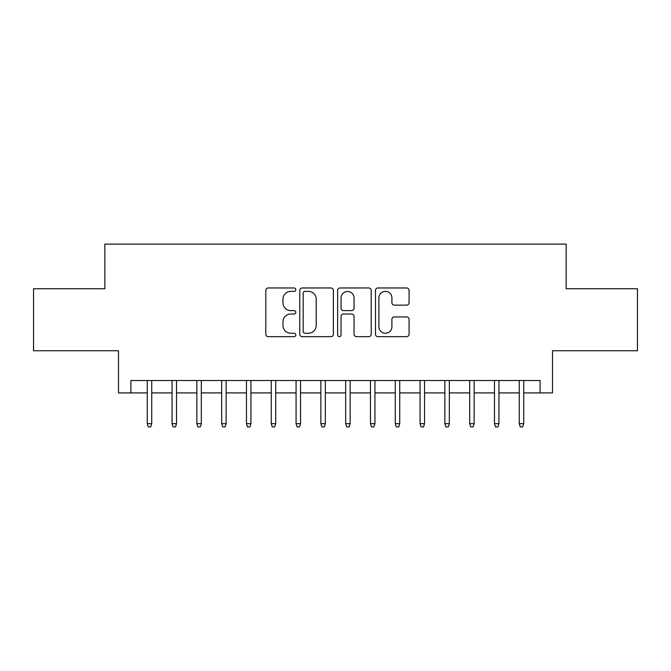 <?xml version="1.0" encoding="UTF-8"?>
<svg xmlns="http://www.w3.org/2000/svg" width="671" height="671" viewBox="0 0 671 671"><rect width="100%" height="100%" fill="white"/><g stroke="black" fill="none" stroke-linecap="round" stroke-linejoin="round"><path stroke-width="1.01" d="M295.819 289.671A1.703 1.703 0 0 0 294.116 287.968L268.249 287.968A2.432 2.432 0 0 0 265.817 290.4L265.817 334.217A2.432 2.432 0 0 0 268.249 336.657L294.116 336.657A1.703 1.703 0 0 0 295.819 334.955A1.703 1.703 0 0 0 294.116 333.244L290.769 333.244A7.792 7.792 0 0 1 282.977 325.46L282.977 321.803A7.792 7.792 0 0 1 290.769 314.011L294.116 314.011A1.703 1.703 0 0 0 295.819 312.309A1.703 1.703 0 0 0 294.116 310.606L290.769 310.606A7.792 7.792 0 0 1 282.977 302.814L282.977 299.165A7.792 7.792 0 0 1 290.769 291.373L294.116 291.373A1.703 1.703 0 0 0 295.819 289.671M406.643 305.129A2.432 2.432 0 0 0 409.075 302.696L409.075 290.4A2.432 2.432 0 0 0 406.643 287.968L377.916 287.968A2.432 2.432 0 0 0 375.483 290.4L375.483 334.217A2.432 2.432 0 0 0 377.916 336.657L406.643 336.657A2.432 2.432 0 0 0 409.075 334.217L409.075 319.371A2.432 2.432 0 0 0 406.643 316.938L394.347 316.938A2.432 2.432 0 0 0 391.914 319.371L391.914 326.735A6.509 6.509 0 0 1 385.406 333.244A6.509 6.509 0 0 1 378.889 326.735L378.889 297.89A6.509 6.509 0 0 1 385.406 291.373A6.509 6.509 0 0 1 391.914 297.89L391.914 302.696A2.432 2.432 0 0 0 394.347 305.129L406.643 305.129M130.895 392.912L130.895 380.516L540.105 380.516L540.105 392.912L552.51 392.912L552.51 350.748L637.45 350.748L637.45 288.748L566.148 288.748L566.148 244.11L104.852 244.11L104.852 288.748L33.55 288.748L33.55 350.748L118.49 350.748L118.49 392.912L147.259 392.912M333.37 290.4A2.432 2.432 0 0 0 330.937 287.968L302.21 287.968A2.432 2.432 0 0 0 299.778 290.4L299.778 334.217A2.432 2.432 0 0 0 302.21 336.657L330.937 336.657A2.432 2.432 0 0 0 333.37 334.217L333.37 290.4M340.063 287.968L368.79 287.968A2.432 2.432 0 0 1 371.222 290.4L371.222 334.217A2.432 2.432 0 0 1 368.79 336.657L356.494 336.657A2.432 2.432 0 0 1 354.062 334.217L354.062 316.452A2.432 2.432 0 0 0 351.629 314.011L343.477 314.011A2.432 2.432 0 0 0 341.036 316.452L341.036 334.955A1.703 1.703 0 0 1 339.333 336.657A1.703 1.703 0 0 1 337.63 334.955L337.63 290.4A2.432 2.432 0 0 1 340.063 287.968M151.73 392.912L172.061 392.912M176.523 392.912L196.863 392.912M201.325 392.912L221.665 392.912M226.127 392.912L246.467 392.912M250.929 392.912L271.269 392.912M275.731 392.912L296.07 392.912M300.533 392.912L320.864 392.912M325.334 392.912L345.666 392.912M350.136 392.912L370.467 392.912M374.93 392.912L395.269 392.912M399.731 392.912L420.071 392.912M424.533 392.912L444.873 392.912M449.335 392.912L469.675 392.912M474.137 392.912L494.477 392.912M498.939 392.912L519.27 392.912M523.741 392.912L540.105 392.912M304.886 291.373A1.703 1.703 0 0 0 303.183 293.076L303.183 331.541A1.703 1.703 0 0 0 304.886 333.244L308.417 333.244A7.792 7.792 0 0 0 316.209 325.46L316.209 299.165A7.792 7.792 0 0 0 308.417 291.373L304.886 291.373M354.062 298.008A6.509 6.509 0 0 0 347.553 291.499A6.509 6.509 0 0 0 341.036 298.008L341.036 308.174A2.432 2.432 0 0 0 343.477 310.606L351.629 310.606A2.432 2.432 0 0 0 354.062 308.174L354.062 298.008M147.259 423.669L148.257 426.89L150.732 426.89L151.73 423.669L147.259 423.669L147.259 380.516M151.73 423.669L151.73 380.516M172.061 423.669L173.051 426.89L175.534 426.89L176.523 423.669L172.061 423.669L172.061 380.516M176.523 423.669L176.523 380.516M196.863 423.669L197.853 426.89L200.335 426.89L201.325 423.669L196.863 423.669L196.863 380.516M201.325 423.669L201.325 380.516M221.665 423.669L222.655 426.89L225.137 426.89L226.127 423.669L221.665 423.669L221.665 380.516M226.127 423.669L226.127 380.516M246.467 423.669L247.456 426.89L249.939 426.89L250.929 423.669L246.467 423.669L246.467 380.516M250.929 423.669L250.929 380.516M271.269 423.669L272.258 426.89L274.741 426.89L275.731 423.669L271.269 423.669L271.269 380.516M275.731 423.669L275.731 380.516M296.07 423.669L297.06 426.89L299.543 426.89L300.533 423.669L296.07 423.669L296.07 380.516M300.533 423.669L300.533 380.516M320.864 423.669L321.862 426.89L324.336 426.89L325.334 423.669L320.864 423.669L320.864 380.516M325.334 423.669L325.334 380.516M345.666 423.669L346.664 426.89L349.138 426.89L350.136 423.669L345.666 423.669L345.666 380.516M350.136 423.669L350.136 380.516M370.467 423.669L371.457 426.89L373.94 426.89L374.93 423.669L370.467 423.669L370.467 380.516M374.93 423.669L374.93 380.516M395.269 423.669L396.259 426.89L398.742 426.89L399.731 423.669L395.269 423.669L395.269 380.516M399.731 423.669L399.731 380.516M420.071 423.669L421.061 426.89L423.544 426.89L424.533 423.669L420.071 423.669L420.071 380.516M424.533 423.669L424.533 380.516M444.873 423.669L445.863 426.89L448.345 426.89L449.335 423.669L444.873 423.669L444.873 380.516M449.335 423.669L449.335 380.516M469.675 423.669L470.665 426.89L473.147 426.89L474.137 423.669L469.675 423.669L469.675 380.516M474.137 423.669L474.137 380.516M494.477 423.669L495.466 426.89L497.949 426.89L498.939 423.669L494.477 423.669L494.477 380.516M498.939 423.669L498.939 380.516M519.27 423.669L520.268 426.89L522.743 426.89L523.741 423.669L519.27 423.669L519.27 380.516M523.741 423.669L523.741 380.516"/></g></svg>
